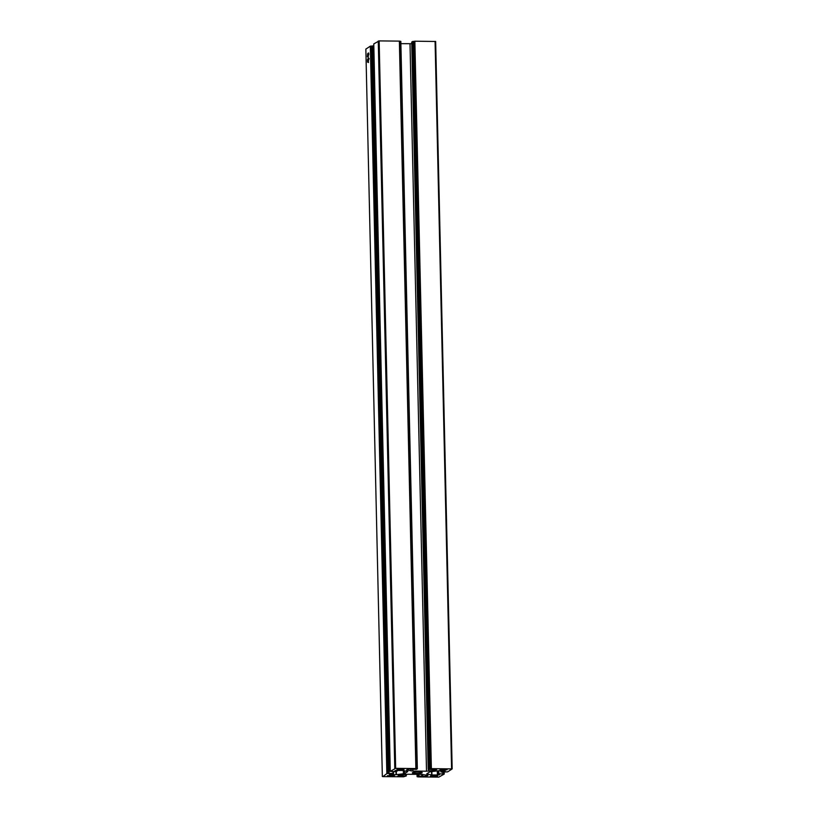<?xml version="1.0" encoding="UTF-8"?>
<svg xmlns="http://www.w3.org/2000/svg" width="818" height="818" viewBox="0 0 818 818"><rect width="100%" height="100%" fill="white"/><g stroke="black" fill="none" stroke-linecap="round" stroke-linejoin="round"><path stroke-width="1.23" d="M394.481 775.668L387.364 775.72L394.481 775.668M437.507 776.037L430.391 776.088L437.507 776.037M422.057 772.765A4.918 0.685 178.7 0 0 422.18 772.611A4.918 0.685 178.7 0 0 417.783 772.028A4.918 0.685 178.7 0 0 412.446 772.683A4.918 0.685 178.7 0 0 412.333 772.836A4.918 0.685 178.7 0 0 416.73 773.419A4.918 0.685 178.7 0 0 422.057 772.765M447.057 769.84L439.941 769.891L447.057 769.84M404.031 769.462L396.914 769.513L404.031 769.462M368.151 55.133L368.632 52.945L368.846 54.54L368.151 55.133M368.12 53.15L368.642 53.16M368.223 60.46L368.294 59.581L367.65 60.788L367.374 60.143L368.264 58.272L368.795 58.385L368.335 59.346L368.979 59.1L368.294 60.46M368.141 60.174L367.691 59.152L368.08 60.215M368.212 58.282L368.795 58.385L368.212 58.282M368.714 58.64L368.192 58.559M373.816 45.9L370.339 46.145L365.851 49.111M386.853 773.593L382.916 776.619L403.571 776.793L406.301 775.955L397.763 776.18L398.765 775.137L407.988 774.257L421.618 774.37L427.978 775.433L425.728 776.425L418.039 776.077L417.088 776.701L418.202 776.916L438.857 777.1L444.225 774.073L438.898 773.767L437.364 774.298L439.665 774.482L438.959 774.953L431.638 774.973L426.72 773.889L429.808 771.834L438.438 770.76L445.186 770.893L441.505 772.069L447.661 771.855L452.17 768.91L431.372 768.654L428.213 769.482L436.751 769.268L435.738 770.311L426.515 771.19L412.896 771.067L406.536 770.014L408.775 769.022L416.464 769.36L417.344 768.787L416.219 768.572L395.656 768.347L390.278 771.374L395.615 771.671L397.139 771.139L394.849 770.955L395.544 770.495L402.875 770.464L407.793 771.548L404.695 773.613L396.065 774.687L389.317 774.544L392.998 773.368L386.853 773.593L370.339 46.145M368.304 62.465L367.425 61.974L367.732 60.829L368.049 62.117L368.509 60.43L368.304 62.465L367.486 62.004M368.172 57.332L367.343 56.565L367.681 55.542L367.988 56.923L368.478 55.062L368.172 57.321L367.354 56.606M367.435 55.348L367.885 53.467L367.527 55.348M368.018 54.796L367.548 53.947L367.926 54.867M373.775 43.927L390.278 771.374L373.775 43.927L379.143 40.9L399.716 41.125L416.209 768.562L399.716 41.125M400.83 41.35L417.344 768.787L400.83 41.35L399.716 41.278M411.74 43.691L400.881 43.671M452.149 768.889L435.657 41.473L414.859 41.207L411.72 42.066M417.088 776.701L417.027 774.329M368.529 62.495L367.783 62.004L368.529 62.495M368.55 58.272L369.082 58.385L368.55 58.272M368.959 59.152L368.335 59.346M368.233 56.268L368.172 55.716M368.202 53.415L368.274 54.826L368.09 53.426M382.354 776.507L365.851 49.06L382.343 776.527M393.56 773.439L393.519 771.66L393.57 773.46M392.998 773.368L392.957 771.65M389.123 773.337L372.619 45.89M388.601 773.399L372.098 45.951M388.478 773.48L371.965 46.033M387.947 773.531L371.444 46.094M387.374 773.531L370.871 46.084M406.28 775.934L406.239 774.319M405.718 775.873L405.687 774.37M402.855 775.842L402.824 774.687M401.975 775.945L401.945 774.779M401.72 776.108L401.689 774.81M400.84 776.2L400.81 774.912M426.607 776.323L426.577 775.127M425.728 776.425L425.697 774.953M422.64 776.394L422.599 774.411M422.323 774.39L422.364 776.098L422.303 774.39M421.781 776.006L421.751 774.37M418.918 775.985L418.877 774.349M418.039 776.077L417.998 774.339M444.215 774.063L444.174 772.1L444.225 774.073M443.888 774.022L443.837 772.09M443.315 774.012L443.264 772.09M443.1 773.838L443.059 772.09L443.111 773.859M442.773 773.797L442.732 772.08M438.898 773.767L438.826 770.76M438.019 773.869L437.947 770.791M437.293 770.863L437.364 774.298L437.303 770.863M438.959 774.953L438.949 774.401M438.09 775.055L438.07 774.39M431.914 774.994L431.832 771.466M431.638 774.973L431.556 771.497M427.17 774.104L427.16 773.552M444.491 771.364L444.471 770.812M443.612 771.466L443.591 770.801M442.466 771.456L442.446 770.791M441.587 771.548L441.567 770.781M440.953 771.967L440.922 770.781L440.933 771.987M451.587 768.828L435.084 41.381M431.372 768.654L414.859 41.207M430.841 768.715L414.337 41.268M430.718 768.797L414.205 41.35M430.186 768.848L413.683 41.411M429.614 768.848L413.11 41.401M429.092 768.91L412.579 41.462M428.233 769.462L411.72 42.025L428.213 769.482M435.933 770.27L435.912 769.257M435.738 770.311L435.718 769.257M428.734 771.088L428.704 769.574M426.515 771.19L410.012 43.743M412.896 771.067L412.855 769.431M411.055 770.934L411.004 769.043M416.996 768.736L400.483 41.299M416.423 768.736L399.91 41.289M415.881 768.521L399.368 41.074M395.656 768.347L379.143 40.9M394.777 768.439L378.274 41.002M397.129 770.403L397.139 771.139L397.108 770.403M396.566 771.057L396.556 770.392M404.695 773.613L404.634 770.812M403.407 773.889L403.335 770.556M396.403 774.666L396.331 771.63M396.065 774.687L396.004 771.66M406.301 775.955L406.26 774.309M452.17 768.91L435.657 41.473"/></g></svg>
